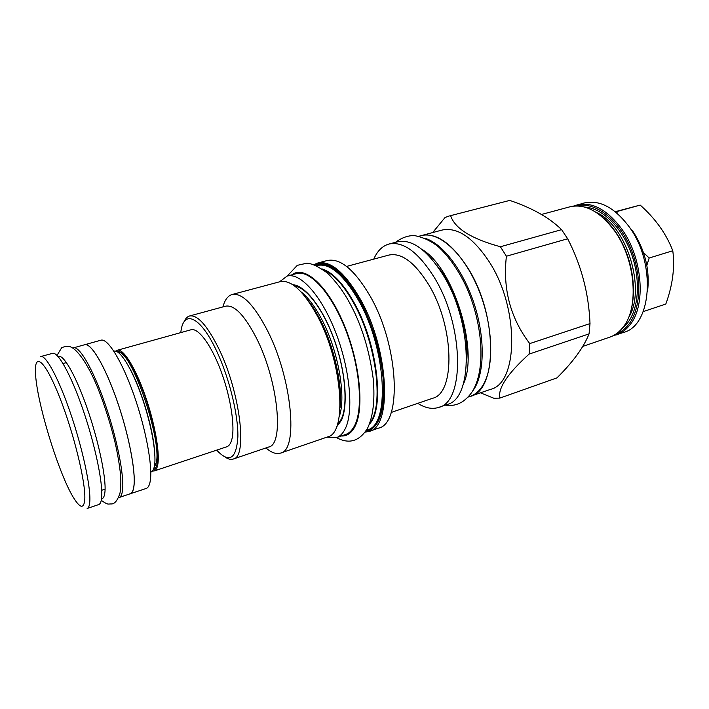 <?xml version="1.0" encoding="UTF-8"?>
<svg xmlns="http://www.w3.org/2000/svg" width="709" height="709" viewBox="0 0 709 709"><rect width="100%" height="100%" fill="white"/><g stroke="black" fill="none" stroke-linecap="round" stroke-linejoin="round"><path stroke-width="1.06" d="M632.534 230.726C645.093 249.905 650.091 270.226 647.521 291.683M573.448 206.115L584.119 202.996C599.592 199.53 614.659 207.524 629.308 226.995C656.445 263.562 651.642 325.52 623.628 332.415L613.037 335.791M567.67 238.773L561.59 229.654C549.422 217.69 532.14 207.941 509.736 200.408L450.614 215.642C454.779 228.44 471.379 238.809 500.412 246.75L506.403 256.224L567.67 238.773C581.345 265.263 588.789 293.535 590.012 323.588L589.064 333.877C583.667 347.401 572.961 362.06 556.955 377.879L499.81 398.103C497.815 388.231 507.582 373.563 529.1 354.092L589.064 333.877M480.534 392.839L493.854 398.236L499.81 398.103M419.382 236.132L441.937 230.088C457.225 226.818 472.965 237.355 489.166 261.71C519.493 307.963 518.483 383.206 490.557 389.356L468.472 396.934M432.703 232.525L445.066 217.495L449.444 215.908M500.412 246.75L561.59 229.654M506.403 256.224C502.663 289.05 510.445 318.173 529.747 343.59L590.012 323.588M529.1 354.092L529.747 343.59M421.261 235.539C436.168 232.375 451.66 243.134 467.754 267.816C497.878 314.716 497.612 390.526 470.359 396.384M468.108 397.058L470.324 396.287C475.136 394.612 479.249 391.093 482.661 385.74C494.696 367.165 493.278 324.713 478.247 288.714C463.305 252.617 438.366 230.753 421.279 235.636L419.019 236.23M472.992 390.597L474.312 388.621C484.655 372.181 485.045 337.342 474.25 304.099C463.491 270.838 443.205 244.215 425.79 238.552M447.095 404.476C473.55 398.963 472.938 322.515 443.045 274.862C427.093 249.79 411.894 238.773 397.439 241.813L388.949 244.047C403.235 241.051 418.328 252.165 434.236 277.379C464.032 325.298 464.962 401.968 438.8 407.365L447.095 404.476M417.778 403.341C425.32 408.127 432.33 409.474 438.8 407.365M373.749 259.131C377.339 250.942 382.399 245.917 388.949 244.047M346.595 266.424L388.833 255.08C401.418 252.439 414.676 262.268 428.617 284.557C454.522 326.557 455.479 393.539 432.552 398.281L391.173 412.461M317.322 315.709L317.215 314.202M309.948 303.355L309.948 302.885M317.712 263.03L327.239 260.522C340.24 257.872 354.482 269.642 369.956 295.813C398.981 345.593 402.313 423.707 378.411 428.165L369.114 431.4C392.653 427.093 388.94 348.731 360.03 298.64C344.627 272.309 330.518 260.442 317.712 263.03L313.936 264.643M336.438 437.648C340.169 436.354 343.218 433.155 345.575 428.05C353.818 410.538 349.821 368.467 335.525 331.954C321.301 295.343 300.191 272.238 287.118 276.093L296.53 273.594C309.833 269.677 331.13 292.613 345.354 329.029C359.64 365.365 363.442 407.294 354.979 424.824C352.55 429.938 349.44 433.155 345.637 434.466L336.438 437.648L326.911 437.143M287.118 276.093L279.497 281.836M327.523 436.939C347.516 433.553 342.633 361.838 317.038 315.354C303.319 290.752 291.018 279.523 280.117 281.668L232.118 294.501C242.017 292.64 253.645 304.374 267.018 329.72C292.002 377.631 298.764 450.428 280.534 453.095L327.523 436.939M222.918 306.917C224.788 299.907 227.855 295.768 232.118 294.501M265.964 447.937C271.432 452.714 276.288 454.434 280.534 453.095M233.243 459.042L268.631 447.033C284.495 444.72 278.167 380.352 256.286 337.803C244.499 315.124 234.28 304.586 225.63 306.182L189.569 315.984C197.51 314.583 207.25 325.475 218.789 348.651C240.227 392.166 247.858 457.225 233.243 459.042C230.948 459.786 228.342 459.193 225.409 457.261M184.074 321.833C185.421 318.598 187.256 316.648 189.569 315.984M180.813 332.61C183.011 309.177 199.991 315.434 216.378 350.485C229.034 377.02 238.313 414.605 237.878 436.815C236.372 459.14 229.308 463.58 216.688 450.144M152.435 471.015L154.208 470.953L226.756 446.785C228.963 446.05 230.611 443.745 231.701 439.899C235.317 427.376 230.815 397.421 221.022 371.179C211.255 344.875 198.263 327.531 191.031 329.765L117.357 350.237L115.851 351.177M154.208 470.953C155.971 470.359 157.176 468.153 157.823 464.333C159.986 451.934 154.358 421.288 144.609 394.053C134.896 366.775 123.118 348.403 117.357 350.237M150.778 472.097L150.973 472.034C152.71 471.441 153.897 469.243 154.527 465.423C156.627 453.033 150.946 422.351 141.197 395.081C131.484 367.749 119.768 349.333 114.078 351.15L113.874 351.212M83.928 344.937L100.962 340.187C107.653 338.025 121.824 360.704 133.762 394.55C145.726 428.325 152.763 466.035 150.281 480.791C149.564 485.222 148.208 487.774 146.222 488.448L129.437 494.031M84.672 344.609C90.947 342.562 104.764 365.525 116.684 399.646C128.639 433.695 135.995 471.582 133.93 486.294C133.336 490.717 132.104 493.242 130.234 493.881M73.417 347.791C79.39 345.824 92.932 368.946 104.835 403.199C116.755 437.391 124.332 475.349 122.56 490.008C122.045 494.412 120.902 496.92 119.13 497.523L130.199 493.765C132.06 493.127 133.292 490.61 133.886 486.197C135.951 471.503 128.604 433.669 116.666 399.672C104.764 365.605 90.965 342.677 84.708 344.725L72.823 348.03M119.13 497.523L118.5 497.656M52.581 353.339C58.005 351.513 71.113 375.034 83.006 409.687C94.917 444.277 102.929 482.528 101.697 497.151C101.343 501.538 100.359 504.01 98.746 504.56L87.145 508.495C88.669 507.972 89.564 505.526 89.821 501.148C90.743 486.569 82.483 448.185 70.59 413.391C58.705 378.535 45.881 354.801 40.759 356.547L52.581 353.339M35.477 372.198C36.017 400.488 59.396 476.616 74.507 499.242C80.649 508.61 84.079 508.575 84.796 499.118C85.816 482.563 73.78 433.084 59.76 397.581C45.766 361.856 34.838 351.708 35.45 371.286L35.477 372.198M450.614 215.642L509.736 200.408M643.223 311.606L665.822 304.037C672.646 285.293 674.968 267.532 672.788 250.756C666.292 233.846 655.426 218.62 640.192 205.078L615.217 211.707M643.453 252.493L649.169 258.023L646.838 265.388M649.169 258.023L672.788 250.756M615.501 211.929L616.688 211.61L617.442 213.569M616.688 211.61L640.192 205.078M576.842 204.954C592.228 201.516 607.232 209.572 621.855 229.14C642.762 257.943 646.236 305.65 629.867 324.961C626.056 329.809 621.598 333.106 616.502 334.861M576.816 205.911C594.239 201.356 617.344 217.991 629.796 246.156C642.327 274.241 641.441 308.309 628.653 324.465C625.019 329.1 620.783 332.308 615.944 334.081M622.272 328.347L627.607 322.905C638.986 308.362 640.821 279.151 631.196 253.122C621.633 227.057 602.207 208.242 585.271 207.134M628.98 316.958C646.014 288.98 626.951 226.525 597.191 212.833M614.792 231.169C635.663 260.114 639.252 307.972 623.007 327.292C619.232 332.14 614.809 335.437 609.74 337.174C614.889 335.401 619.382 332.069 623.211 327.177C636.274 310.648 637.045 275.774 624.133 247.166C611.318 218.478 587.681 201.781 569.947 206.806C585.235 203.394 600.186 211.512 614.792 231.169M365.445 431.666C377.941 429.353 384.101 414.153 383.923 386.059C382.975 358.976 373.147 324.208 359.312 299.18C342.482 270.749 327.558 259.308 314.521 264.856M315.328 265.175C328.205 260.398 342.819 271.857 359.153 299.561C372.748 324.155 382.452 358.213 383.551 384.987C383.915 412.762 378.048 428.085 365.933 430.957M316.409 265.645C329.011 262.339 343.032 273.869 358.47 300.235C387.052 349.838 390.225 427.181 366.571 429.964M322.205 268.95C332.636 272.256 343.271 283.511 354.137 302.716C377.507 343.75 384.925 408.419 369.531 423.982M323.331 269.748C333.319 273.754 343.422 284.814 353.623 302.938C376.284 342.793 384.172 405.521 370.027 422.697M292.808 284.734C305.065 285.284 322.737 307.777 334.09 339.186C345.496 370.55 348.367 405.069 341.516 420.171L336.323 427.305M301.05 291.886C307.83 297.115 314.53 305.889 321.142 318.217C338.131 349.413 346.595 397.279 339.168 416.768M308.362 301.024L319.21 318.066C333.106 343.892 342.119 381.77 340.134 405.114M153.374 469.544C155.271 469.154 156.565 466.956 157.238 462.968C159.365 450.729 153.711 420.357 144.06 393.663C134.435 366.916 122.896 349.36 117.455 351.877M153.791 468.516L156.334 462.605C161.936 438.729 130.97 349.661 118.376 352.497M129.951 368.733C140.861 388.497 152.346 426.091 154.332 448.584M341.206 436C347.171 436.292 351.903 432.836 355.395 425.63C364.541 406.948 359.463 360.411 343.174 322.622C326.982 284.708 304.205 265.051 291.993 274.8M463.128 384.632C479.479 351.877 453.671 267.364 421.828 249.32M101.529 498.781C103.425 498.64 104.569 496.229 104.976 491.55C106.244 477.414 98.445 440.413 86.959 407.622C75.5 374.76 63.012 353.392 58.12 356.583M541.463 214.464L569.947 206.806M582.771 346.409L609.74 337.174M365.082 432.171L369.114 431.4M341.313 419.179L337.298 424.709M341.738 418.23C347.959 404.095 345.292 370.39 334.178 339.708C323.153 308.911 305.942 287.083 295.059 286.347M307.006 299.127C311.216 304.179 315.363 310.542 319.422 318.244C333.788 344.973 342.793 385.022 340.063 407.436M104.498 489.334L101.724 490.265M66.46 362.591L63.039 363.54M336.509 437.621C349.183 444.472 359.56 441.299 367.634 428.103C373.102 416.44 374.999 400.257 373.315 379.563C370.107 354.784 363.841 332.415 354.527 312.439C347.144 297.434 340.807 286.711 327.558 273.16C318.616 266.664 311.694 263.358 306.802 263.225L297.301 265.334L287.198 276.076M356.964 370.151C353.968 353.224 348.925 336.713 341.844 320.619M445.199 405.14C455.692 406.833 464.608 402.508 471.928 392.148C486.232 370.497 483.139 322.87 465.441 284.983C457.633 268.977 448.62 256.277 438.428 246.874C431.037 240.9 422.901 237.116 414.029 235.521C407.551 235.627 401.374 237.896 395.498 242.327M466.602 362.494C469.792 333.505 455.914 288.022 437.063 265.742M101.263 500.368C108.637 505.393 107.6 503.78 111.437 503.957C114.743 503.975 117.605 500.332 120.007 493.039C120.814 488.2 121.035 482.492 120.663 475.899C119.715 466.23 117.942 455.488 115.354 443.666C110.843 425.001 105.18 406.939 98.365 389.463C89.963 368.175 78.61 349.785 70.209 346.754C67.887 345.895 65.024 346.231 61.639 347.782L57.012 355.413"/></g></svg>

